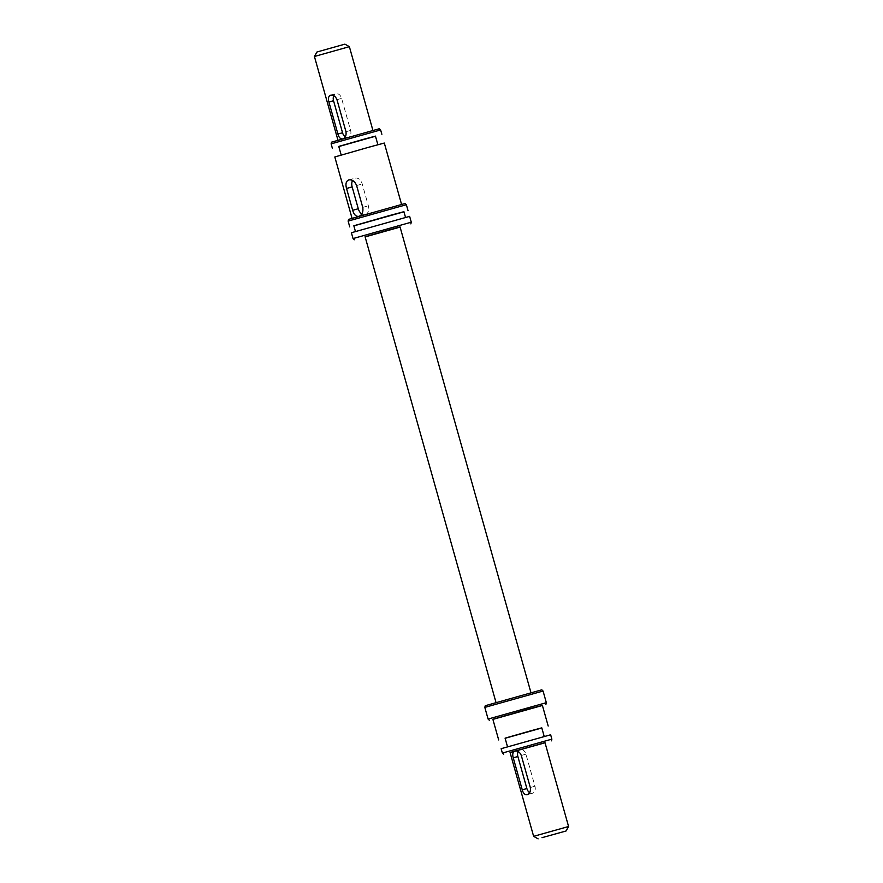 <?xml version="1.0" encoding="UTF-8"?>
<svg xmlns="http://www.w3.org/2000/svg" width="883" height="883" viewBox="0 0 883 883"><rect width="100%" height="100%" fill="white"/><g stroke="black" fill="none" stroke-linecap="round" stroke-linejoin="round"><path stroke-width="0.66" stroke-dasharray="4.42 3.31" d="M379.381 128.719L331.555 142.163M331.125 143.852L380.628 129.944M405.12 203.498L348.553 219.392M348.123 221.092L406.368 204.713M365.143 236.909L400.087 227.086M411.279 222.196L353.034 238.565M510.087 752.592L545.032 742.769M551.875 739.148L502.372 753.056M492.902 719.38L542.405 705.473M546.334 702.68L488.089 719.049M541.809 689.811L485.253 705.716M484.822 707.404L543.067 691.036M529.612 792.636A6.049 4.194 -105.3 0 0 532.515 793.232A6.049 4.194 -105.3 0 0 532.548 793.221A6.049 4.194 -105.3 0 0 534.943 786.234L525.937 754.192A6.049 4.194 -105.3 0 0 520.319 749.524A6.049 4.194 -105.3 0 0 518.133 751.51M345.275 136.832A6.049 4.194 -105.3 0 0 348.178 137.439A6.049 4.194 -105.3 0 0 348.222 137.428A6.049 4.194 -105.3 0 0 350.606 130.43L341.611 98.399A6.049 4.194 -105.3 0 0 335.981 93.73A6.049 4.194 -105.3 0 0 333.796 95.717M342.262 138.995L343.432 138.653M568.575 826.51L533.63 836.333M344.889 44.15L316.942 52.009M314.425 56.49L349.37 46.667M353.873 225.882L403.961 211.799M384.315 143.046L334.812 156.964M394.712 206.567L352.085 218.41L394.712 206.567M361.842 213.94A7.561 5.243 -105.3 0 0 365.319 214.591L358.962 216.335M365.319 214.591A7.561 5.243 -105.3 0 0 365.374 214.58A7.561 5.243 -105.3 0 0 368.366 205.838L362.229 183.995A7.561 5.243 -105.3 0 0 355.198 178.167A7.561 5.243 -105.3 0 0 352.538 180.485M372.814 146.379L341.213 155.154L372.814 146.379M375.452 136.114L338.763 146.423M375.485 136.236L338.796 146.545M353.84 225.772L403.928 211.688M362.438 229.492L405.562 217.516L362.438 229.492M526.147 694.314L496.058 702.669L526.147 694.314M400.043 226.92L365.087 236.743M541.82 727.967L505.12 738.276M542.383 705.362L492.869 719.281M539.138 738.111L507.548 746.886L539.138 738.111M541.787 727.846L505.087 738.155M550.65 734.777L501.136 748.696M351.401 232.737L409.635 216.368M368.09 131.997L338.001 140.353L368.09 131.997M544.999 742.647L510.054 752.471M356.611 185.54L362.229 183.995M362.747 207.373L368.366 205.838M336.964 99.669L341.611 98.399M345.97 131.699L350.606 130.43M530.308 787.504L534.943 786.234M521.301 755.462L525.937 754.192M527.151 794.7L532.515 793.232M342.814 138.896L348.178 137.439M348.785 179.911L355.198 178.167M330.617 95.198L335.981 93.73M514.955 750.991L520.319 749.524"/><path stroke-width="1.32" d="M331.555 142.163L379.381 128.719L380.628 129.944L331.125 143.852L331.555 142.163M348.553 219.392L405.12 203.498L406.368 204.713L348.123 221.092L348.553 219.392M400.087 227.086L365.143 236.909M353.034 238.565L411.279 222.196L409.635 216.368L351.401 232.737L353.034 238.565L354.282 239.779M545.032 742.769L510.087 752.592M502.372 753.056L551.875 739.148L550.65 734.777L501.136 748.696L502.372 753.056L503.619 754.281M542.405 705.473L492.902 719.38M489.348 720.274L488.089 719.049L546.334 702.68L543.067 691.036L484.822 707.404L485.253 705.716L541.809 689.811L543.067 691.036M518.133 751.51A6.049 4.194 -105.3 0 0 517.88 756.532L526.886 788.563A6.049 4.194 -105.3 0 0 529.612 792.636M522.25 789.832C523.233 793.375 524.877 794.987 527.195 794.689C529.778 793.574 530.815 791.179 530.308 787.504L521.301 755.462C519.822 752.062 517.692 750.572 514.91 751.003C512.791 751.996 512.239 754.259 513.244 757.802L522.25 789.832L526.886 788.563M333.796 95.717A6.049 4.194 -105.3 0 0 333.542 100.739L342.549 132.77A6.049 4.194 -105.3 0 0 345.275 136.832M337.913 134.039C338.895 137.571 340.551 139.194 342.858 138.885C345.441 137.77 346.478 135.375 345.97 131.699L336.964 99.669C335.485 96.258 333.355 94.779 330.573 95.209C328.454 96.192 327.902 98.455 328.906 101.998L337.913 134.039L342.549 132.77M541.996 837.68L566.058 830.991L541.996 837.68M533.63 836.333L568.575 826.51L544.999 742.647L510.054 752.471L533.63 836.333L538.111 838.85M316.942 52.009L344.889 44.15L349.37 46.667L314.425 56.49L316.942 52.009M403.961 211.799L353.873 225.882M348.73 179.933C346.048 181.17 345.319 184.017 346.533 188.454L352.67 210.297C353.94 214.701 356.037 216.721 358.962 216.335C362.162 214.944 363.421 211.964 362.747 207.373L356.611 185.54C354.789 181.269 352.174 179.404 348.73 179.933L348.785 179.911M352.052 218.3L334.812 156.964L368.763 147.229L384.315 143.046L401.555 204.381M352.538 180.485A7.561 5.243 -105.3 0 0 352.151 186.92L358.288 208.752A7.561 5.243 -105.3 0 0 361.842 213.94M341.18 155.033L338.763 146.423L363.928 139.205L375.452 136.114L377.88 144.724M338.796 146.545L375.485 136.236M405.529 217.395L403.928 211.688L388.189 215.916L353.84 225.772L355.441 231.478M496.014 702.504L365.087 236.743L389.061 229.878L400.043 226.92L530.959 692.68M505.12 738.276L541.82 727.967M498.685 739.954L492.869 719.281L526.831 709.546L542.383 705.362L548.188 726.036M507.515 746.764L505.087 738.155L530.264 730.936L541.787 727.846L544.204 736.455M352.67 210.297L358.288 208.752M346.533 188.454L352.151 186.92M328.906 101.998L333.542 100.739M513.244 757.802L517.88 756.532M349.756 226.909L348.123 221.092M332.35 148.223L331.125 143.852M488.089 719.049L484.822 707.404M337.968 140.231L314.425 56.49M372.913 130.408L349.37 46.667M381.864 134.304L380.628 129.944M408.001 210.54L406.368 204.713M566.058 830.991L568.575 826.51M545.904 704.369L546.334 702.68M551.445 740.837L551.875 739.148M410.849 223.885L411.279 222.196"/></g></svg>
